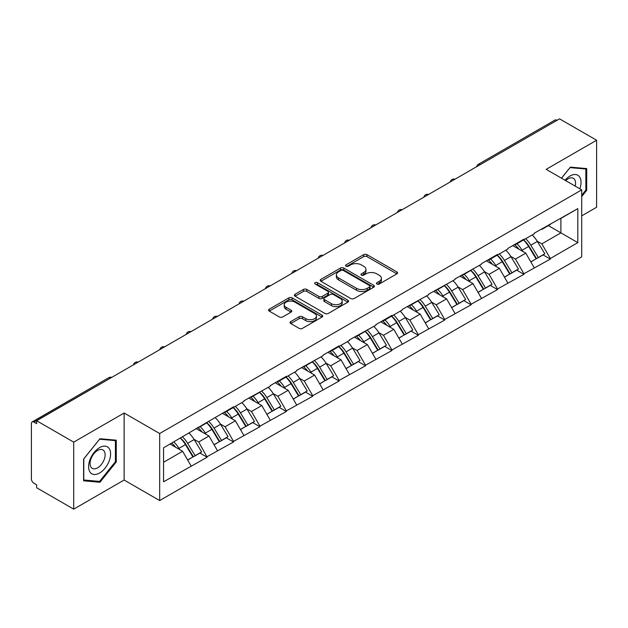 <?xml version="1.0" encoding="UTF-8"?>
<svg xmlns="http://www.w3.org/2000/svg" width="628" height="628" viewBox="0 0 628 628"><rect width="100%" height="100%" fill="white"/><g stroke="black" fill="none" stroke-linecap="round" stroke-linejoin="round"><path stroke-width="0.94" d="M376.91 284.037A1.641 0.95 0 0 0 379.241 284.037L396.888 273.847A2.347 1.358 0 0 0 397.579 272.89A2.347 1.358 0 0 0 396.888 271.924L366.988 254.662A2.347 1.358 0 0 0 363.667 254.662L346.02 264.851A1.641 0.95 0 0 0 345.533 265.526A1.641 0.95 0 0 0 346.02 266.194A1.641 0.95 0 0 0 348.344 266.194L350.628 264.875A7.52 4.341 0 0 1 361.257 264.875L363.753 266.319A7.52 4.341 0 0 1 365.951 269.388A7.52 4.341 0 0 1 363.753 272.458L361.469 273.777A1.641 0.95 0 0 0 360.982 274.444A1.641 0.95 0 0 0 361.469 275.119A1.641 0.95 0 0 0 363.793 275.119L366.077 273.8A7.52 4.341 0 0 1 376.706 273.8L379.194 275.237A7.52 4.341 0 0 1 381.4 278.306A7.52 4.341 0 0 1 379.194 281.375L376.91 282.694A1.641 0.95 0 0 0 376.431 283.361A1.641 0.95 0 0 0 376.91 284.037L376.91 282.694M290.748 321.599A2.347 1.358 0 0 0 290.058 322.564A2.347 1.358 0 0 0 290.748 323.522L299.132 328.365A2.347 1.358 0 0 0 302.461 328.365L322.062 317.046A2.347 1.358 0 0 0 322.745 316.088A2.347 1.358 0 0 0 322.062 315.13L292.161 297.868A2.347 1.358 0 0 0 288.841 297.868L269.239 309.18A2.347 1.358 0 0 0 268.549 310.146A2.347 1.358 0 0 0 269.239 311.103L279.374 316.952A2.347 1.358 0 0 0 282.694 316.952L291.078 312.108A2.347 1.358 0 0 0 291.769 311.15A2.347 1.358 0 0 0 291.078 310.193L286.054 307.288A6.28 3.627 0 0 1 284.217 304.721A6.28 3.627 0 0 1 288.095 301.369A6.28 3.627 0 0 1 294.94 302.162L314.628 313.521A6.28 3.627 0 0 1 316.465 316.088A6.28 3.627 0 0 1 312.587 319.44A6.28 3.627 0 0 1 305.742 318.655L302.461 316.763A2.347 1.358 0 0 0 299.132 316.763L290.748 321.599L290.748 323.522L299.132 318.71L299.132 316.763M124.132 413.02L73.704 442.136L36.644 420.736L559.54 118.849L596.6 140.24L546.172 169.356L581.709 189.876L159.669 433.532L124.132 413.02L124.132 480.043L159.669 500.555L159.669 433.532M350.793 298.536A2.347 1.358 0 0 0 354.114 298.536L373.715 287.224A2.347 1.358 0 0 0 374.406 286.266A2.347 1.358 0 0 0 373.715 285.308L343.814 268.046A2.347 1.358 0 0 0 340.494 268.046L320.892 279.358A2.347 1.358 0 0 0 320.209 280.316A2.347 1.358 0 0 0 320.892 281.273L350.793 298.536M315.821 284.39A1.641 0.95 0 0 1 317.493 284.625L347.857 302.154L328.287 313.451A2.347 1.358 0 0 1 324.966 313.451L295.066 296.188L295.066 294.273A2.347 1.358 0 0 0 294.375 295.231A2.347 1.358 0 0 0 295.066 296.188M295.066 294.273L303.457 289.43A2.347 1.358 0 0 1 306.778 289.43L318.898 296.432A2.347 1.358 0 0 0 322.227 296.432L327.792 293.213A2.347 1.358 0 0 0 328.475 292.256A2.347 1.358 0 0 0 327.792 291.298L315.162 284.013A1.641 0.95 0 0 1 314.683 283.338A1.641 0.95 0 0 1 315.696 282.459A1.641 0.95 0 0 1 317.493 282.671L347.888 300.215A2.347 1.358 0 0 1 348.571 301.173A2.347 1.358 0 0 1 347.888 302.139L347.888 300.215M159.669 500.555L581.709 256.899L581.709 189.876M180.432 438.061A16.038 9.255 -120 0 1 185.919 444.475L193.393 456.815L199.908 453.055L207.138 457.231L198.676 441.986L193.989 439.278M207.138 457.231L163.563 481.802L163.563 447.795L233.538 406.811L233.538 407.399L243.86 401.441L243.86 400.852L270.26 386.196L270.26 385.616L286.329 376.329L286.329 376.918L296.651 370.96L296.651 370.371L323.051 355.715L323.051 355.134L339.128 345.847L339.128 346.436L349.451 340.478L349.451 339.889L375.85 325.233L375.85 324.652L391.927 315.366L391.927 315.955L402.25 309.996L402.25 309.408L428.649 294.752L428.649 294.163L455.049 279.515L455.049 278.926L481.448 264.27L481.448 263.681L497.517 254.403L497.517 254.992L507.84 249.033L507.84 248.445L523.917 239.166L523.917 239.747L534.24 233.789L534.24 233.2L577.815 208.629L577.815 242.628L550.316 258.508L541.854 243.852L537.168 241.144M523.611 239.927A16.038 9.255 -120 0 1 529.106 246.341L536.571 258.681L543.087 254.921L550.316 259.097L550.316 258.508M550.316 259.097L523.917 273.745L515.455 259.089L510.768 256.389M497.211 255.164A16.038 9.255 -120 0 1 502.706 261.586L510.179 273.926L516.695 270.158L523.917 274.334L523.917 273.745M523.917 274.334L497.517 288.99L489.063 274.334L484.369 271.626M470.819 270.409A16.038 9.255 -120 0 1 476.307 276.822L483.78 289.163L490.295 285.402L497.517 289.579L497.517 288.99M497.517 289.579L471.126 304.227L462.663 289.579L457.977 286.87M444.42 285.646A16.038 9.255 -120 0 1 449.907 292.067L457.38 304.407L463.896 300.647L471.126 304.816L471.126 304.227M471.126 304.816L444.726 319.471L436.264 304.816L431.577 302.107M418.02 300.891A16.038 9.255 -120 0 1 423.507 307.304L430.981 319.644L437.496 315.884L444.726 320.06L444.726 319.471M444.726 320.06L418.327 334.716L409.864 320.06L405.178 317.352M391.621 316.127A16.038 9.255 -120 0 1 397.108 322.549L404.581 334.889L411.097 331.129L418.327 335.297L418.327 334.716M418.327 335.297L391.927 349.953L383.465 335.297L378.778 332.589M365.221 331.372A16.038 9.255 -120 0 1 370.708 337.793L378.182 350.126L384.697 346.366L391.927 350.542L391.927 349.953M391.927 350.542L365.527 365.198L357.065 350.542L352.379 347.834M338.822 346.617A16.038 9.255 -120 0 1 344.309 353.03L351.782 365.37L358.298 361.61L365.527 365.779L365.527 365.198M365.527 365.779L339.128 380.435L330.666 365.779L325.979 363.078M312.422 361.854A16.038 9.255 -120 0 1 317.917 368.275L325.382 380.607L331.898 376.847L339.128 381.023L339.128 380.435M339.128 381.023L312.728 395.679L304.266 381.023L299.58 378.315M286.023 377.098A16.038 9.255 -120 0 1 291.518 383.512L298.991 395.852L305.506 392.092L312.728 396.26L312.728 395.679M312.728 396.26L286.329 410.916L277.874 396.26L273.18 393.56M259.631 392.335A16.038 9.255 -120 0 1 265.118 398.756L272.591 411.089L279.107 407.329L286.329 411.505L286.329 410.916M286.329 411.505L259.937 426.161L251.475 411.505L246.788 408.797M233.231 407.58A16.038 9.255 -120 0 1 238.719 413.993L246.192 426.334L252.707 422.573L259.937 426.742L259.937 426.161M259.937 426.742L233.538 441.398L225.075 426.742L220.389 424.041M206.832 422.817A16.038 9.255 -120 0 1 212.319 429.238L219.792 441.578L226.308 437.81L233.538 441.986L233.538 441.398M233.538 441.986L207.138 456.642M198.165 427.236L198.676 427.527L207.138 422.644M198.676 441.986L208.998 436.028L195.967 428.5M217.461 450.684L208.998 436.028M224.565 411.992L225.075 412.282L233.538 407.399M225.075 426.742L235.398 420.784L222.367 413.263M243.86 435.44L235.398 420.784M250.964 396.755L251.475 397.045L259.937 392.162M251.475 411.505L261.798 405.547L248.766 398.019M270.26 420.203L261.798 405.547M277.364 381.51L277.874 381.8L286.329 376.918M277.874 396.26L288.197 390.302L275.166 382.782M296.651 404.958L288.197 390.302M303.764 366.265L304.266 366.564L312.728 361.673M304.266 381.023L314.589 375.065L301.566 367.537M323.051 389.713L314.589 375.065M330.163 351.028L330.666 351.319L339.128 346.436M330.666 365.779L340.988 359.82L327.957 352.3M349.451 374.476L340.988 359.82M356.563 335.784L357.065 336.082L365.527 331.192M357.065 350.542L367.388 344.584L354.357 337.055M375.85 359.232L367.388 344.584M382.954 320.547L383.465 320.837L391.927 315.955M383.465 335.297L393.787 329.339L380.756 321.819M402.25 343.995L393.787 329.339M409.354 305.302L409.864 305.601L418.327 300.71M409.864 320.06L420.187 314.094L407.156 306.574M428.649 328.75L420.187 314.094M435.754 290.065L436.264 290.356L444.726 285.473M436.264 304.816L446.587 298.857L433.555 291.337M455.049 313.513L446.587 298.857M462.153 274.821L462.663 275.119L471.126 270.228M462.663 289.579L472.986 283.613L459.955 276.092M481.448 298.269L472.986 283.613M488.553 259.584L489.063 259.874L497.517 254.992M489.063 274.334L499.386 268.376L486.355 260.856M507.84 283.032L499.386 268.376M514.952 244.339L515.455 244.637L523.917 239.747M515.455 259.089L525.777 253.131L512.754 245.611M534.24 267.787L525.777 253.131M557.005 120.309L480.341 164.567M479.266 165.195A3.587 2.072 120 0 1 480.177 164.473A3.587 2.072 60 0 0 478.379 164.293L555.034 120.034A3.587 2.072 60 0 1 556.832 120.215M541.352 229.102L541.854 229.393L550.316 224.51M541.854 243.852L560.89 232.862L560.89 218.403L577.815 208.629M548.37 225.633L577.815 242.628M581.709 215.859L596.6 207.264L596.6 140.24M73.704 442.136L73.704 509.151L36.644 487.76L36.644 484.824L33.936 483.262A3.587 2.072 -120 0 1 31.4 478.866L31.4 423.57A3.587 2.072 -120 0 1 32.146 421.93A3.587 2.072 -120 0 1 33.936 422.102L36.644 423.665L36.644 420.736M73.704 509.151L124.132 480.043M163.563 462.255L182.599 451.265L170.078 444.035M191.061 465.921L182.599 451.265M528.729 246.631L529.569 247.11M502.329 261.868L503.169 262.355M475.93 277.113L476.77 277.6M449.538 292.35L450.37 292.836M423.139 307.594L423.971 308.081M396.739 322.839L397.579 323.318M370.339 338.076L371.179 338.563M343.94 353.321L344.78 353.8M317.54 368.558L318.38 369.044M291.141 383.802L291.981 384.281M264.741 399.039L265.581 399.526M238.35 414.284L239.182 414.763M211.95 429.521L212.782 430.007M185.55 444.765L186.39 445.244M581.709 196.564L586.701 190.355L586.701 168.579L570.373 167.127L561.471 178.187M116.266 440.189L99.938 438.729L83.603 459.044L83.603 480.812L99.938 482.273L116.266 461.957L116.266 440.189M377.569 284.264L379.194 283.33A7.52 4.341 0 0 0 381.4 280.261L381.4 278.306M365.951 269.388L365.951 271.343A7.52 4.341 0 0 1 363.753 274.412L362.121 275.347M396.857 273.863L366.988 256.616A2.347 1.358 0 0 0 363.667 256.616L346.672 266.429M373.715 285.308L373.715 287.224L343.814 270.001A2.347 1.358 0 0 0 340.494 270.001L320.924 281.297M369.562 286.933A1.641 0.95 0 0 0 370.041 286.266A1.641 0.95 0 0 0 369.562 285.591L343.32 270.44A1.641 0.95 0 0 0 340.996 270.44L338.586 271.83A7.52 4.341 0 0 0 336.38 274.899A7.52 4.341 0 0 0 338.586 277.969L356.523 288.323A7.52 4.341 0 0 0 367.152 288.323L369.562 286.933L369.562 288.888A1.641 0.95 0 0 0 370.041 288.221L370.041 286.266M336.38 274.899L336.38 276.854A7.52 4.341 0 0 0 338.586 279.923L338.586 277.969M369.562 288.888L367.152 290.277A7.52 4.341 0 0 1 356.523 290.277L338.586 279.923M295.097 296.204L303.457 291.384L303.457 289.43M328.475 292.256L328.475 294.21A2.347 1.358 0 0 1 327.792 295.168L322.227 298.386A2.347 1.358 0 0 1 318.898 298.386L306.778 291.384A2.347 1.358 0 0 0 303.457 291.384M331.482 303.693A6.28 3.627 0 0 0 338.335 304.478A6.28 3.627 0 0 0 342.213 301.126A6.28 3.627 0 0 0 340.368 298.559L333.437 294.556A2.347 1.358 0 0 0 330.116 294.556L324.55 297.774A2.347 1.358 0 0 0 323.86 298.732A2.347 1.358 0 0 0 324.55 299.689L331.482 303.693L331.482 305.648A6.28 3.627 0 0 0 338.335 306.433A6.28 3.627 0 0 0 342.213 303.081L342.213 301.126M323.86 298.732L323.86 300.686A2.347 1.358 0 0 0 324.55 301.644L324.55 299.689M331.482 305.648L324.55 301.644M316.465 316.088L316.465 318.043A6.28 3.627 0 0 1 312.587 321.395A6.28 3.627 0 0 1 305.742 320.61L302.461 318.71A2.347 1.358 0 0 0 299.132 318.71M284.217 304.721L284.217 306.676A6.28 3.627 0 0 0 286.054 309.243L286.054 307.288M291.047 312.124L286.054 309.243M322.062 315.13L322.062 317.046L292.161 299.823A2.347 1.358 0 0 0 288.841 299.823L269.271 311.119M585.853 189.868L586.701 190.355M115.419 461.47L116.266 461.957M98.211 481.276L99.938 482.273M532.206 234.966A19.625 11.328 60 0 1 537.348 241.435L530.833 245.195A19.625 11.328 -120 0 0 525.691 238.726M530.833 245.195L538.306 257.535L544.821 253.775L537.348 241.435M536.571 258.681L538.306 257.535M543.087 254.921L544.821 253.775M514.465 244.622A16.038 9.255 60 0 1 518.893 249.159M516.97 243.758A19.625 11.328 60 0 1 522.119 250.227L522.849 251.443M530.88 261.97L536.1 258.807L528.627 246.466A19.625 11.328 -120 0 0 523.485 239.998M536.1 258.807L530.817 261.852M505.807 250.211A19.625 11.328 60 0 1 510.949 256.671L504.433 260.439A19.625 11.328 -120 0 0 499.291 253.971M504.433 260.439L511.906 272.772L518.422 269.012L510.949 256.671M510.179 273.926L511.906 272.772M516.695 270.158L518.422 269.012M488.066 259.859A16.038 9.255 60 0 1 492.493 264.396M490.578 259.003A19.625 11.328 60 0 1 495.72 265.463L496.458 266.68M504.48 277.207L509.708 274.044L502.235 261.703A19.625 11.328 -120 0 0 497.086 255.235M509.708 274.044L504.417 277.097M479.407 265.448A19.625 11.328 60 0 1 484.549 271.916L478.034 275.676A19.625 11.328 -120 0 0 472.892 269.208M478.034 275.676L485.507 288.017L492.022 284.256L484.549 271.916M483.78 289.163L485.507 288.017M490.295 285.402L492.022 284.256M461.674 275.103A16.038 9.255 60 0 1 466.094 279.641M464.178 274.24A19.625 11.328 60 0 1 469.32 280.708L470.058 281.925M478.081 292.452L483.309 289.288L475.836 276.948A19.625 11.328 -120 0 0 470.694 270.48M483.309 289.288L478.018 292.334M453.008 280.692A19.625 11.328 60 0 1 458.15 287.153L451.634 290.921A19.625 11.328 -120 0 0 446.492 284.453M451.634 290.921L459.107 303.253L465.623 299.493L458.15 287.153M457.38 304.407L459.107 303.253M463.896 300.647L465.623 299.493M435.275 290.34A16.038 9.255 60 0 1 439.694 294.877M437.779 289.484A19.625 11.328 60 0 1 442.921 295.953L443.658 297.17M451.689 307.689L456.909 304.525L449.436 292.185A19.625 11.328 -120 0 0 444.294 285.724M456.909 304.525L451.618 307.579M426.608 295.929A19.625 11.328 60 0 1 431.75 302.398L425.235 306.158A19.625 11.328 -120 0 0 420.093 299.689M425.235 306.158L432.708 318.498L439.223 314.738L431.75 302.398M430.981 319.644L432.708 318.498M437.496 315.884L439.223 314.738M408.875 305.585A16.038 9.255 60 0 1 413.295 310.122M411.379 304.721A19.625 11.328 60 0 1 416.521 311.19L417.259 312.406M425.289 322.933L430.51 319.77L423.036 307.43A19.625 11.328 -120 0 0 417.895 300.961M430.51 319.77L425.219 322.823M400.209 311.174A19.625 11.328 60 0 1 405.35 317.642L398.835 321.403A19.625 11.328 -120 0 0 393.693 314.934M398.835 321.403L406.308 333.735L412.824 329.975L405.35 317.642M404.581 334.889L406.308 333.735M411.097 331.129L412.824 329.975M382.476 320.822A16.038 9.255 60 0 1 386.895 325.359M384.98 319.966A19.625 11.328 60 0 1 390.121 326.434L390.859 327.651M398.89 338.17L404.11 335.007L396.637 322.666A19.625 11.328 -120 0 0 391.495 316.206M404.11 335.007L398.827 338.06M579.84 188.793A15.559 8.98 120 0 0 579.558 176.853A15.559 8.98 120 0 0 565.051 180.252M575.185 186.108A10.652 6.147 120 0 0 574.549 179.435A10.652 6.147 120 0 0 573.356 178.321A10.652 6.147 120 0 0 565.695 180.629M561.51 178.211L570.036 167.605L585.853 169.018L585.853 190.111L581.709 195.269M584.809 168.414L585.853 169.018M90.071 472.154A15.559 8.98 120 0 0 105.096 468.127A15.559 8.98 120 0 0 109.123 448.455A15.559 8.98 120 0 0 94.098 452.482A15.559 8.98 120 0 0 90.071 472.154M91.076 467.263A10.652 6.147 120 0 0 92.269 468.37A10.652 6.147 120 0 0 102.176 463.401A10.652 6.147 120 0 0 104.115 451.037A10.652 6.147 120 0 0 102.921 449.923A10.652 6.147 120 0 0 93.007 454.9A10.652 6.147 120 0 0 91.076 467.263M99.593 439.208L115.419 440.62L115.419 461.721L99.593 481.401L83.775 479.988L83.775 458.887L99.593 439.208M114.367 440.016L115.419 440.62M373.809 326.411A19.625 11.328 60 0 1 378.951 332.879L372.435 336.639A19.625 11.328 -120 0 0 367.294 330.171M372.435 336.639L379.909 348.98L386.424 345.219L378.951 332.879M378.182 350.126L379.909 348.98M384.697 346.366L386.424 345.219M356.076 336.066A16.038 9.255 60 0 1 360.496 340.604M358.58 335.203A19.625 11.328 60 0 1 363.722 341.671L364.46 342.888M372.49 353.415L377.711 350.251L370.237 337.911A19.625 11.328 -120 0 0 365.096 331.443M377.711 350.251L372.428 353.305M347.41 341.656A19.625 11.328 60 0 1 352.559 348.124L346.044 351.884A19.625 11.328 -120 0 0 340.894 345.416M346.044 351.884L353.517 364.224L360.025 360.456L352.559 348.124M351.782 365.37L353.517 364.224M358.298 361.61L360.025 360.456M329.676 351.303A16.038 9.255 60 0 1 334.104 355.841M332.181 350.448A19.625 11.328 60 0 1 337.322 356.916L338.06 358.133M346.091 368.66L351.311 365.488L343.838 353.156A19.625 11.328 -120 0 0 338.696 346.687M351.311 365.488L346.028 368.542M321.018 356.892A19.625 11.328 60 0 1 326.16 363.361L319.644 367.121A19.625 11.328 -120 0 0 314.502 360.653M319.644 367.121L327.117 379.461L333.633 375.701L326.16 363.361M325.382 380.607L327.117 379.461M331.898 376.847L333.633 375.701M303.277 366.548A16.038 9.255 60 0 1 307.704 371.085M305.781 365.684A19.625 11.328 60 0 1 310.931 372.153L311.661 373.37M319.691 383.896L324.911 380.733L317.438 368.393A19.625 11.328 -120 0 0 312.297 361.924M324.911 380.733L319.628 383.786M294.618 372.137A19.625 11.328 60 0 1 299.76 378.606L293.245 382.366A19.625 11.328 -120 0 0 288.103 375.897M293.245 382.366L300.718 394.706L307.233 390.938L299.76 378.606M298.991 395.852L300.718 394.706M305.506 392.092L307.233 390.938M276.877 381.785A16.038 9.255 60 0 1 281.305 386.322M279.389 380.929A19.625 11.328 60 0 1 284.531 387.398L285.269 388.614M293.292 399.141L298.52 395.97L291.047 383.637A19.625 11.328 -120 0 0 285.897 377.169M298.52 395.97L293.229 399.023M268.219 387.374A19.625 11.328 60 0 1 273.361 393.842L266.845 397.603A19.625 11.328 -120 0 0 261.703 391.142M266.845 397.603L274.318 409.943L280.834 406.183L273.361 393.842M272.591 411.089L274.318 409.943M279.107 407.329L280.834 406.183M250.486 397.029A16.038 9.255 60 0 1 254.905 401.567M252.99 396.166A19.625 11.328 60 0 1 258.132 402.634L258.869 403.851M266.892 414.378L272.12 411.214L264.647 398.874A19.625 11.328 -120 0 0 259.505 392.406M272.12 411.214L266.829 414.268M241.819 402.619A19.625 11.328 60 0 1 246.961 409.087L240.446 412.847A19.625 11.328 -120 0 0 235.304 406.379M240.446 412.847L247.919 425.187L254.434 421.427L246.961 409.087M246.192 426.334L247.919 425.187M252.707 422.573L254.434 421.427M224.086 412.274A16.038 9.255 60 0 1 228.506 416.804M226.59 411.411A19.625 11.328 60 0 1 231.732 417.879L232.47 419.096M240.5 429.623L245.721 426.451L238.248 414.119A19.625 11.328 -120 0 0 233.106 407.65M245.721 426.451L240.43 429.505M215.42 417.856A19.625 11.328 60 0 1 220.561 424.324L214.046 428.084A19.625 11.328 -120 0 0 208.904 421.624M214.046 428.084L221.519 440.424L228.035 436.664L220.561 424.324M219.792 441.578L221.519 440.424M226.308 437.81L228.035 436.664M197.687 427.511A16.038 9.255 60 0 1 202.106 432.048M200.191 426.655A19.625 11.328 60 0 1 205.332 433.116L206.07 434.333M214.101 444.86L219.321 441.696L211.848 429.356A19.625 11.328 -120 0 0 206.706 422.887M219.321 441.696L214.03 444.75M189.02 433.1A19.625 11.328 60 0 1 194.162 439.569L187.646 443.329A19.625 11.328 -120 0 0 182.505 436.86M187.646 443.329L195.12 455.669L201.635 451.909L194.162 439.569M193.393 456.815L195.12 455.669M199.908 453.055L201.635 451.909M171.719 443.093A16.038 9.255 60 0 1 175.707 447.293M173.791 441.892A19.625 11.328 60 0 1 178.933 448.361L179.671 449.577M187.701 460.104L192.922 456.941L185.448 444.6A19.625 11.328 -120 0 0 180.307 438.132M192.922 456.941L187.639 459.986M110.763 377.946L33.936 422.102M111.509 377.514A3.587 2.072 -60 0 0 110.599 377.844A3.587 2.072 -120 0 0 108.801 377.671L32.146 421.93M452.866 180.432A3.587 2.072 120 0 1 453.777 179.71A3.587 2.072 -60 0 1 454.688 179.38M426.467 195.677A3.587 2.072 120 0 1 427.378 194.955A3.587 2.072 -60 0 1 428.288 194.625M400.067 210.914A3.587 2.072 120 0 1 400.978 210.192A3.587 2.072 -60 0 1 401.889 209.862M373.668 226.159A3.587 2.072 120 0 1 374.578 225.436A3.587 2.072 -60 0 1 375.489 225.107M347.268 241.395A3.587 2.072 120 0 1 348.179 240.673A3.587 2.072 -60 0 1 349.097 240.343M320.877 256.64A3.587 2.072 120 0 1 321.787 255.918A3.587 2.072 -60 0 1 322.698 255.588M294.477 271.877A3.587 2.072 120 0 1 295.388 271.155A3.587 2.072 -60 0 1 296.298 270.825M268.077 287.122A3.587 2.072 120 0 1 268.988 286.399A3.587 2.072 -60 0 1 269.899 286.07M241.678 302.358A3.587 2.072 120 0 1 242.589 301.644A3.587 2.072 -60 0 1 243.499 301.307M215.278 317.603A3.587 2.072 120 0 1 216.189 316.881A3.587 2.072 -60 0 1 217.1 316.551M188.879 332.848A3.587 2.072 120 0 1 189.789 332.126A3.587 2.072 -60 0 1 190.7 331.796M162.479 348.085A3.587 2.072 120 0 1 163.39 347.363A3.587 2.072 -60 0 1 164.301 347.033M136.08 363.329A3.587 2.072 120 0 1 136.99 362.607A3.587 2.072 -60 0 1 137.909 362.278M379.194 283.33L379.194 281.375M361.469 275.119L361.469 273.777M363.753 274.412L363.753 272.458M346.02 266.194L346.02 264.851M363.667 256.616L363.667 254.662M366.988 256.616L366.988 254.662M396.888 273.847L396.888 271.924M320.892 281.273L320.892 279.358M340.494 270.001L340.494 268.046M343.814 270.001L343.814 268.046M356.523 290.277L356.523 288.323M367.152 290.277L367.152 288.323M306.778 291.384L306.778 289.43M318.898 298.386L318.898 296.432M322.227 298.386L322.227 296.432M327.792 295.168L327.792 293.213M317.493 284.625L317.493 282.671M302.461 318.71L302.461 316.763M305.742 320.61L305.742 318.655M291.078 312.108L291.078 310.193M269.239 311.103L269.239 309.18M288.841 299.823L288.841 297.868M292.161 299.823L292.161 297.868M528.627 246.466L522.119 250.227M502.235 261.703L495.72 265.463M475.836 276.948L469.32 280.708M449.436 292.185L442.921 295.953M423.036 307.43L416.521 311.19M396.637 322.666L390.121 326.434M370.237 337.911L363.722 341.671M343.838 353.156L337.322 356.916M317.438 368.393L310.931 372.153M291.047 383.637L284.531 387.398M264.647 398.874L258.132 402.634M238.248 414.119L231.732 417.879M211.848 429.356L205.332 433.116M185.448 444.6L178.933 448.361M478.379 164.293A3.587 3.587 0 0 0 476.652 166.703M454.931 179.239A3.587 3.587 0 0 0 450.26 181.939M428.531 194.484A3.587 3.587 0 0 0 423.861 197.184M402.132 209.728A3.587 3.587 0 0 0 397.461 212.421M375.732 224.965A3.587 3.587 0 0 0 371.062 227.666M349.333 240.21A3.587 3.587 0 0 0 344.662 242.903M322.933 255.447A3.587 3.587 0 0 0 318.263 258.147M296.534 270.692A3.587 3.587 0 0 0 291.863 273.384M270.134 285.928A3.587 3.587 0 0 0 265.463 288.629M243.743 301.173A3.587 3.587 0 0 0 239.072 303.866M217.343 316.41A3.587 3.587 0 0 0 212.672 319.11M190.943 331.655A3.587 3.587 0 0 0 186.273 334.347M164.544 346.892A3.587 3.587 0 0 0 159.873 349.592M138.144 362.136A3.587 3.587 0 0 0 133.474 364.829M111.745 377.373A3.587 3.587 0 0 0 108.801 377.671"/></g></svg>
